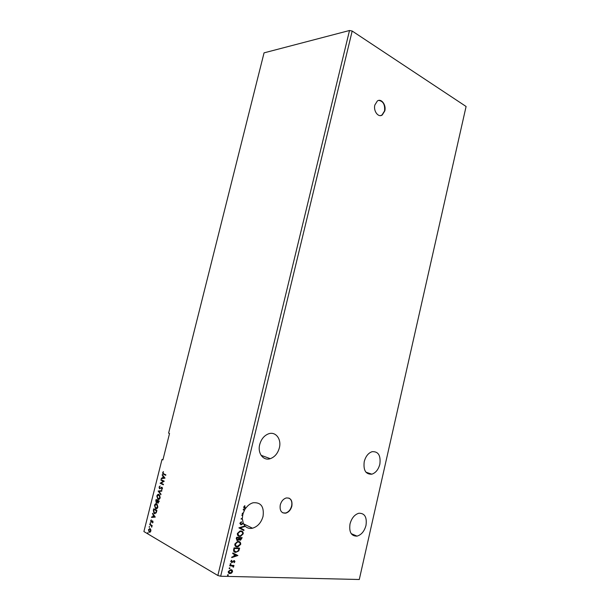 <?xml version="1.0" encoding="UTF-8"?>
<svg xmlns="http://www.w3.org/2000/svg" width="610" height="610" viewBox="0 0 610 610"><rect width="100%" height="100%" fill="white"/><g stroke="black" fill="none" stroke-linecap="round" stroke-linejoin="round"><path stroke-width="0.91" d="M374.845 105.027C373.206 111.028 378.352 117.867 382.241 114.993L384.796 110.921C386.427 104.973 381.303 98.05 377.346 101.001L374.845 105.027M380.571 115.587L381.974 115.031L384.536 110.959C385.131 104.645 383.194 101.13 378.734 100.421M280.257 504.95C279.555 510.654 281.408 513.384 285.808 513.14C288.782 512.202 290.795 509.868 291.854 506.132C292.556 500.398 290.68 497.684 286.212 497.981C283.292 498.934 281.309 501.26 280.257 504.95M282.857 512.865L285.564 513.033C288.538 512.095 290.551 509.762 291.611 506.025C292.327 502.167 291.427 499.521 288.926 498.088M364.231 461.625C363.202 470.31 365.741 474.488 371.848 474.183C375.76 472.857 378.429 469.517 379.855 464.172C380.892 455.457 378.307 451.293 372.085 451.69C368.272 453.047 365.657 456.356 364.231 461.625M279.372 447.793C277.832 453.367 274.797 456.989 270.283 458.674C263.398 461.114 257.382 453.268 259.7 444.591C261.217 439.147 264.16 435.563 268.514 433.832C275.606 431.148 281.683 439.131 279.372 447.793M243.413 523.51L240.973 524.882L239.821 523.266L241.423 521.779L241.598 522.244L240.409 523.273L241.11 524.333L243.207 523.014L242.422 519.095L241.003 518.973L242.414 517.997L242.673 515.519L241.85 515.442L241.979 514.901L242.78 514.97L243.146 513.551L242.246 513.818L242.383 513.223L243.344 512.949L244.404 510.456L243.215 509.792L243.352 509.205L244.679 509.937L245.365 508.473C244.313 508.587 243.771 508.099 243.741 507.001L244.694 505.728L245.06 506.048L244.305 507.047L245.944 507.97C248.018 505.24 250.42 503.502 253.15 502.754C260.943 502.167 264.244 506.689 263.055 516.319C261.24 522.648 257.717 526.613 252.494 528.214C249.498 528.832 246.989 528.085 244.976 525.95L243.062 523.136M242.422 519.095L241.026 518.881M242.17 518.149L242.185 518.98M242.673 515.519L241.873 515.351M242.528 514.947L242.437 515.404M366 525.362C364.376 531.279 361.379 534.871 357.01 536.129C351.261 536.198 348.928 532.133 350.01 523.959C351.635 518.111 354.57 514.543 358.832 513.246C364.696 513.101 367.09 517.135 366 525.362M163.038 459.383L161.986 459.521L143.907 531.554L217.854 575.505L220.66 576.236L359.282 579.5L466.093 106.491L352.183 31.041L220.66 576.236M236.596 537.303L242.162 537.662L240.607 540.163L239.135 539.461L237.442 540.49L236.253 538.721L236.596 537.303M233.66 549.518L234.057 547.864L239.646 548.161L238.785 550.899L235.742 552.37C234.103 552.37 233.409 551.417 233.66 549.518M234.957 561.665L234.126 562.694L234.446 561.68L233.889 561.139L231.64 562.603L230.725 561.398L231.556 560.293L231.861 560.62L231.251 561.36L231.754 562.054L234.133 560.582L234.957 561.665L233.965 562.504M229.863 565.302L233.981 565.447L233.241 565.973L233.691 566.949L233.073 567.087L232.509 566.034L229.726 565.851L229.863 565.302M232.235 570.152L232.562 571.654L231.533 573.11L229.939 573.598C228.765 573.583 228.216 572.889 228.292 571.532L230.9 569.58L232.235 570.152L232.562 571.654M228.01 574.658L228.376 575.123L227.797 575.573L227.431 575.1L228.01 574.658M229.665 567.788L230.023 568.261L229.444 568.703L229.085 568.23L229.665 567.788M230.679 563.579L231.037 564.052L230.458 564.494L230.1 564.021L230.679 563.579M237.885 555.504L231.708 557.624L231.853 557.029L233.828 556.373L234.309 554.383L232.685 553.567L232.829 552.973L237.885 555.504M238.403 541.474C239.997 541.528 240.767 542.481 240.714 544.326L238.03 546.857L237.122 546.918C235.521 546.865 234.758 545.904 234.827 544.036L237.481 541.543L238.403 541.474M240.927 530.959C242.521 531.035 243.283 531.996 243.222 533.841L240.614 536.327L239.654 536.396C238.052 536.32 237.29 535.351 237.366 533.483L239.944 531.028L240.927 530.959M244.976 525.95L244.839 526.514L240.226 527.909L244.015 529.93L243.878 530.525L238.868 527.856L244.953 525.927M244.694 526.011L244.839 526.514M243.177 523.395L243.047 523.845M243.146 513.551L242.292 513.62M243.352 509.228L244.679 509.937M244.442 509.83L244.175 510.326M245.571 508.488L244.13 508.191M217.854 575.505L349.507 30.5L264.054 52.856L168.612 433.13L169.534 433.489L162.9 459.925L161.986 459.521M150.777 529.549L150.83 531.089L150.121 532.179L149.175 532.164L148.436 529.686L150.075 528.596L150.777 529.549M149.854 524.211L152.172 525.538L151.707 527.223L151.288 525.675L149.732 524.692L149.854 524.211M153.057 522.183L152.492 522.938L152.569 521.405L150.975 522.053L150.678 520.734L151.242 519.918L151.135 521.603L152.683 520.917L153.057 522.183M153.354 510.25L153.72 508.793L156.915 510.517L156.183 512.918L153.949 513.262L153.354 510.25L153.994 508.938M156.053 499.453L159.263 501.123L157.876 503.052L157.342 502.106L156.091 502.541L156.053 499.453M158.173 491.019L161.894 490.615L161.757 491.149L158.935 491.446L160.994 494.207L160.865 494.74L158.15 491.096L161.871 490.684M160.903 480.116L161.025 479.635L164.25 481.183L161.055 483.158L163.465 484.325L163.343 484.813L160.117 483.242L163.297 481.267L160.903 480.116L161.299 479.773M163.686 473.817L165.844 474.824L165.722 475.312L162.923 473.909L162.687 472.62L163.35 471.614L163.023 472.765L163.686 473.817M165.013 478.126L161.261 478.675L161.391 478.156L162.588 478.004L163.023 476.25L162.283 474.595L165.013 478.126M159.08 487.009L160.133 485.949L159.416 487.138L159.744 488.282L162.161 487.337L162.458 488.717L161.604 489.662L161.879 487.71L159.431 488.633L159.08 487.009L160.155 486.078M159.096 494.474L160.201 497.737C159.584 499.3 158.814 499.826 157.899 499.323L156.816 496.044C157.426 494.519 158.188 493.993 159.096 494.474M156.755 503.829L157.853 507.131C157.235 508.694 156.473 509.213 155.558 508.687L154.482 505.37C155.093 503.845 155.847 503.334 156.755 503.829M155.268 517.089L151.554 517.425L151.684 516.891L152.866 516.815L153.308 515.046L152.584 513.307L155.268 517.089M150.464 522.8L150.258 523.609L150.464 522.8M149.534 526.521L149.328 527.33L149.534 526.521M148.009 532.591L147.803 533.407L148.009 532.591M349.507 30.5L352.183 31.041M165.745 475.213L163.228 473.947L162.687 472.62M162.992 472.658L163.465 471.827M161.589 478.637L161.391 478.156M161.696 478.187L162.588 478.004M162.893 478.034L163.023 476.25M163.327 476.28L162.153 475.121M162.969 477.95L164.532 477.828L163.305 476.608L162.969 477.95L164.22 477.79L163.305 476.608M163.366 484.706L160.117 483.242M160.453 483.166L163.297 481.267M163.602 481.305L161.208 480.154M160.407 488.313L161.429 487.23M161.81 489.22L162.13 488.549M162.435 488.579L161.879 487.71M159.927 488.793L159.385 487.039M160.933 494.451L158.15 491.096M158.577 499.483L157.899 499.323M158.203 499.346L156.816 496.044M157.128 496.075L158.76 494.352M158.585 498.965L160.178 497.623L159.591 495.206L158.73 494.862M158.02 498.835L159.866 497.592L158.974 494.962L157.151 496.197L158.02 498.835M158.28 503.12L157.876 503.052M158.188 503.082L157.342 502.106M156.671 502.731L156.274 502.663M156.587 502.693L155.741 500.711M156.053 500.734L156.335 499.598M156.709 502.213L157.761 500.757L156.259 500.108L156.396 502.183L157.449 500.726L156.259 500.108M158.303 502.594L159.118 501.466L157.784 500.901L157.998 502.564L158.814 501.435L157.784 500.901M156.259 508.862L155.558 508.687M155.863 508.709L154.482 505.37M154.787 505.4L156.396 503.692M156.259 508.336L157.83 507.001L157.227 504.546L156.366 504.211M155.68 508.199L157.517 506.971L156.633 504.317L154.81 505.53L155.68 508.199M155.062 513.712L154.299 513.513M154.612 513.536L153.659 510.28M155.054 513.185L156.251 512.522L156.77 510.852L153.926 509.449L153.552 511.31L154.422 513.025L155.939 512.499L156.465 510.829L153.926 509.449M151.875 517.402L151.684 516.891M151.997 516.922L152.866 516.815M153.179 516.838L153.308 515.046M153.621 515.069L152.454 513.833M153.247 516.784L154.795 516.723L153.583 515.427L153.247 516.784L154.49 516.7L153.583 515.427M152.675 522.564L152.767 522.053M153.079 522.076L152.569 521.405M151.402 522.16L150.678 520.734M150.99 520.757L151.318 520.116M151.76 521.68L151.821 521.275M152.126 521.298L152.286 520.864M150.502 523.578L150.098 523.052M152.088 525.889L151.288 525.675M151.6 525.698L149.732 524.692M149.282 527.299L149.168 526.773M149.763 532.301L149.175 532.164M149.488 532.187L148.657 530.281M148.749 529.709L149.816 528.489M150.914 530.563L150.418 529.213L149.778 529.007M149.793 531.783L150.899 530.746M149.298 531.676L150.548 530.921L149.946 529.083L148.718 529.854L149.298 531.676M148.055 533.369L147.643 532.843M228.087 574.666L228.376 575.123M228.14 574.986L227.797 575.573M232.326 571.517L231.533 573.11M231.297 572.973L229.939 573.598M229.703 573.461L228.895 573.286M231.365 570.251L230.13 570.022L228.567 571.41L229.215 572.782M230.061 573.049L232.059 571.639L230.771 570.129L228.796 571.539L230.061 573.049M229.726 567.796L230.023 568.261M229.795 568.124L229.444 568.703M233.714 565.439L233.851 565.996M233.012 565.844L233.691 566.949M233.455 566.812L233.233 567.201M232.273 565.905L229.756 565.729M230.74 563.587L231.037 564.052M230.801 563.922L230.458 564.494M233.386 561.116L232.319 562.443M232.09 562.313L231.64 562.603M231.632 560.491L231.251 561.36M231.015 561.23L231.388 561.901M234.469 560.643L234.728 561.535M237.625 555.466L231.762 557.403M232.685 553.56L234.309 554.383M236.527 555.489L234.598 554.513L234.461 556.167L236.527 555.489L234.827 554.642L234.461 556.167M239.387 548.146L238.785 550.899M238.548 550.777L235.742 552.37M235.506 552.248L234.385 551.997M233.912 550.372L235.872 551.829L236.634 551.775L238.327 550.586L238.945 548.672L234.263 548.314L233.912 550.372L234.774 551.516M238.945 548.672L234.499 548.443L234.148 550.495M239.456 541.726L240.714 544.326M240.477 544.204L237.122 546.918M236.886 546.796L235.826 546.552M239.097 542.198L237.29 541.947L235.178 543.929L236.177 546.057M237.252 546.377L240.134 544.318C240.18 542.831 239.562 542.061 238.274 542.015L237.526 542.069L235.407 544.051C235.346 545.561 235.956 546.339 237.252 546.377M241.903 537.646L240.157 540.201M239.921 540.079L239.532 539.995M237.877 540.46L239.135 539.461M237.206 540.368L236.733 540.269M236.649 538.386L237.862 539.926L239.112 538.02L236.802 537.761L237.107 539.781M239.379 538.211L240.279 539.652L241.468 538.165L239.448 537.928L239.806 539.484M239.448 537.928L239.616 538.333M241.468 538.165L239.684 538.05M236.802 537.761L236.886 538.508M239.112 538.02L237.038 537.883M241.918 531.196L243.222 533.841M242.986 533.72L239.654 536.396M239.417 536.274L238.411 536.045M241.575 531.676L239.76 531.44L237.709 533.384L238.754 535.549M239.783 535.847L240.561 535.793L242.65 533.826C242.696 532.332 242.078 531.562 240.805 531.501L239.997 531.562L237.946 533.506C237.877 535.016 238.495 535.801 239.783 535.847M244.602 526.392L240.226 527.909M239.989 527.795L244.015 529.93M243.779 529.816L243.642 530.395M241.255 521.847L241.598 522.244M241.362 522.13L240.409 523.273M240.172 523.159L240.691 524.188M242.81 523.731L240.973 524.882M243.039 513.033L242.91 513.445M244.64 505.781L245.06 506.048M244.816 505.942L244.473 506.704M244.236 506.59L244.305 507.047M244.069 506.94L244.541 507.703M245.334 508.382L245.647 507.947M371.848 474.183L365.924 472.178M270.283 458.674L261.088 455.304M252.494 528.214L243.581 523.876M357.01 536.129L351.2 533.643"/></g></svg>
